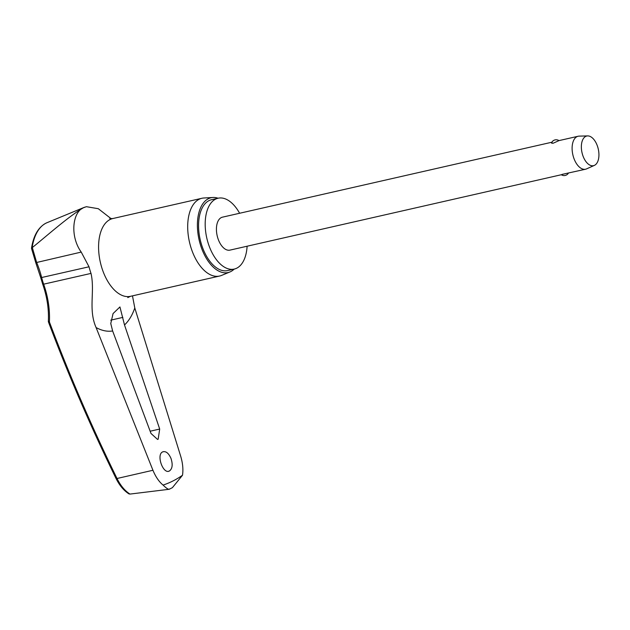 <?xml version="1.0" encoding="UTF-8"?>
<svg xmlns="http://www.w3.org/2000/svg" width="630" height="630" viewBox="0 0 630 630"><rect width="100%" height="100%" fill="white"/><g stroke="black" fill="none" stroke-linecap="round" stroke-linejoin="round"><path stroke-width="0.94" d="M49.416 322.009A93.256 76.372 -123.8 0 0 43.651 284.177L91.011 273.404C95.138 291.391 88.105 309.448 96.091 327.553L152.94 470.271L116.14 478.698C119.59 485.565 123.866 490.636 128.961 493.904L129.985 494.077C124.858 490.817 120.527 485.604 116.991 478.446A1500.904 1229.154 56.2 0 1 49.416 322.009L48.557 321.371M116.14 478.69C90.956 427.234 68.355 374.905 48.352 321.717L48.345 321.654C48.967 309.243 47.085 296.761 42.706 284.201L43.651 284.177A42.785 23.428 -102.8 0 1 41.659 277.562A93.256 77.962 -107.4 0 0 36.579 262.245L32.319 247.559L31.5 248.37L35.768 262.686L81.231 252.087C69.749 236.179 72.521 212.184 83.428 207.75L86.373 206.687L98.304 208.711L111.195 218.744M169.604 488.943C168.935 489.943 166.753 488.652 163.076 485.076A231.47 126.748 77.2 0 0 173.037 480.934A231.47 126.748 77.2 0 0 182.511 475.233L172.399 487.659L169.234 489.274L129.985 494.077M169.478 470.941C163.186 474.831 155.956 454.632 162.682 451.883C165.824 450.891 168.596 453.065 170.982 458.396C172.935 464.507 172.439 468.688 169.478 470.941L168.753 471.201M162.682 451.883L163.398 451.631M159.689 429.054L158.169 439.212L157.555 439.433L150.995 433.456L112.636 330.97L110.762 323.513L113.069 313.559L119.936 306.944L124.512 324.962L159.689 429.054L150.161 431.219M132.481 295.864L134.788 307.968L180.692 456.23C182.755 463.121 183.362 469.452 182.511 475.233M239.613 213.263A36.327 19.892 77.2 0 0 218.13 198.222A36.327 19.892 77.2 0 0 215.57 199.151A36.327 19.892 77.2 0 0 207.38 240.455A36.327 19.892 77.2 0 0 234.25 269.073A36.327 19.892 77.2 0 0 236.801 268.144A36.327 19.892 77.2 0 0 247.11 246.22M218.13 198.222L211.515 199.726A36.327 19.892 77.2 0 0 208.955 200.655A36.327 19.892 77.2 0 0 200.765 241.959A36.327 19.892 77.2 0 0 227.627 270.577L234.25 269.073M212.979 197.481L203.9 197.993A39.879 21.837 77.2 0 0 201.899 198.277A39.879 21.837 77.2 0 0 199.096 199.293A39.879 21.837 77.2 0 0 190.102 244.629A39.879 21.837 77.2 0 0 219.594 276.042A39.879 21.837 77.2 0 0 221.516 275.436L229.926 271.963A38.359 21.003 -102.8 0 1 200.19 244.038A38.359 21.003 -102.8 0 1 208.365 198.726A38.359 21.003 -102.8 0 1 212.979 197.481A38.359 21.003 -102.8 0 1 218.082 198.237M234.202 269.081A38.359 21.003 -102.8 0 1 230.777 271.577A38.359 21.003 -102.8 0 1 229.926 271.963M91.011 273.404A42.785 23.428 -102.8 0 1 89.019 266.789L81.231 252.087M586.813 168.777A16.9 9.253 -102.8 0 1 586.585 168.879A16.9 9.253 -102.8 0 1 585.624 169.202A16.9 9.253 -102.8 0 1 573.127 155.893A16.9 9.253 -102.8 0 1 576.938 136.678A16.9 9.253 -102.8 0 1 578.127 136.253A16.9 9.253 -102.8 0 1 579.135 136.127L587.68 135.907A15.207 8.324 -102.8 0 1 598.216 148.798A15.207 8.324 -102.8 0 1 594.586 165.288A15.207 8.324 -102.8 0 1 594.381 165.383A15.207 8.324 -102.8 0 1 582.498 154.492A15.207 8.324 -102.8 0 1 585.703 136.403A15.207 8.324 -102.8 0 1 587.68 135.907M558.991 140.608L553.266 143.183C551.439 143.364 551.053 143.081 552.124 142.325M568.441 173.116A5.072 5.072 0 0 1 561.298 174.738L229.934 250.126A16.9 9.253 -102.8 0 1 217.445 236.817A16.9 9.253 -102.8 0 1 221.248 217.602A16.9 9.253 -102.8 0 1 222.437 217.169L551.841 142.23M561.991 174.415L585.624 169.202M152.94 470.271C155.657 476.831 159.036 481.761 163.076 485.076M86.373 206.687L83.428 207.75C68.891 216.24 47.471 235.297 32.319 247.559M42.706 284.201L40.753 277.728L89.019 266.789M124.512 324.962A69.757 38.194 77.2 0 0 134.788 307.968M201.899 198.277L112.786 218.547A39.879 21.837 77.2 0 0 109.982 219.563A39.879 21.837 77.2 0 0 100.989 264.907A39.879 21.837 77.2 0 0 130.481 296.313L127.748 297.588M96.091 327.553A69.757 38.194 77.2 0 0 112.636 330.97M32.146 247.669A50.644 27.728 -102.8 0 1 45.888 223.209A50.644 27.728 -102.8 0 1 47.014 222.697L84.578 207.215M122.866 317.394L110.746 320.15M40.753 277.728L35.768 262.686M47.014 222.697L45.793 223.256C38.225 227.414 33.461 235.754 31.5 248.251M594.381 165.383L586.585 168.879M578.127 136.253L558.983 140.608A5.072 5.072 0 0 0 551.549 142.805M109.778 218.578L112.786 218.547M219.594 276.042L130.481 296.313"/></g></svg>
